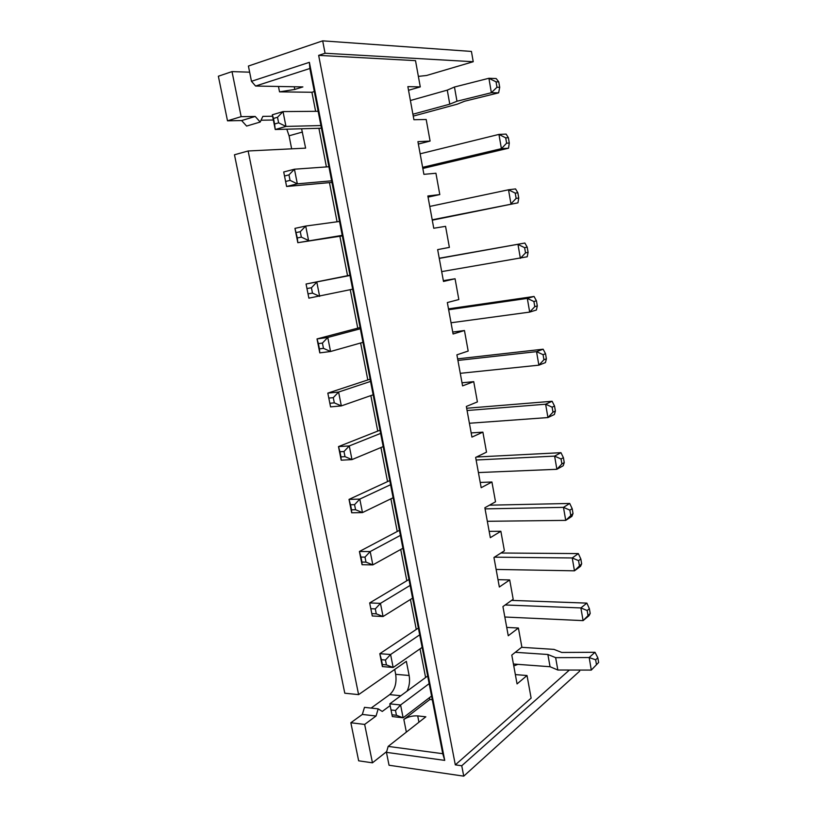 <?xml version="1.0" encoding="UTF-8"?>
<svg xmlns="http://www.w3.org/2000/svg" width="817" height="817" viewBox="0 0 817 817"><rect width="100%" height="100%" fill="white"/><g stroke="black" fill="none" stroke-linecap="round" stroke-linejoin="round"><path stroke-width="1.23" d="M569.388 670.042L461.748 765.764L455.314 764.865L531.121 698.126L527.026 675.526L515.353 674.587M455.314 764.865L318.65 55.372L415.516 60.642L420.275 86.898L408.531 90.289M527.026 675.526L517.059 683.911L511.789 655.091L521.869 647.084L518.407 628.018L508.256 635.759L502.925 606.582L513.188 599.239L509.696 579.937L499.34 587.014L493.948 557.48L504.406 550.811L500.862 531.275L490.323 537.668L484.859 507.755L495.521 501.791L491.926 482.01L481.182 487.698L475.647 457.418L486.513 452.158L482.888 432.142L471.94 437.105L466.333 406.447L477.404 401.913L473.727 381.651L462.575 385.879L456.897 354.833L468.182 351.055L464.454 330.528L453.088 334L447.338 302.556L458.837 299.543L455.069 278.76L443.488 281.457L437.657 249.614L449.381 247.388L445.561 226.34L433.756 228.249L427.853 195.988L439.801 194.569L435.931 173.255L423.9 174.338L417.926 141.668L430.099 141.075L426.188 119.486L413.913 119.731L407.867 86.633L420.275 86.898M518.407 628.018L506.724 627.405M509.696 579.937L498.002 579.662M500.862 531.275L489.169 531.336M491.926 482.01L480.222 482.428M482.888 432.142L471.174 432.918M473.727 381.651L462.003 382.795M464.454 330.528L452.73 332.049M455.069 278.76L443.335 280.67M439.801 194.569L428.067 197.122M430.099 141.075L418.365 144.047M418.365 76.389L426.586 75.481L473.227 61.724L325.064 53.248L318.65 55.372M461.748 765.764L463.739 776.15L389.045 765.243L386.451 752.355L444.724 760.382L309.388 62.327L251.473 81.302L255.588 86.04L302.882 86.919L294.784 89.441L279.537 91.851L311.91 92.27L315.617 111.316M473.227 61.724L471.429 51.43L322.684 40.85L325.064 53.248M322.684 40.85L248.409 66.044L251.473 81.302M513.77 665.926L517.917 664.344M579.437 670.063L579.631 671.186L463.739 776.15M350.85 722.749L364.658 724.424L376.055 716.019L378.189 708.85L364.484 707.348L362.329 714.436L350.85 722.749L358.653 760.811L372.46 762.823L386.666 751.599M249.645 72.182L232.008 71.6L218.364 76.226L227.504 120.814L241.158 116.647L255.221 116.463L260.194 122.039L262.86 116.361L272.592 116.228M260.194 122.039L246.611 126.073L241.628 120.559L227.504 120.814M273.348 120.007L261.052 120.222M291.649 148.827L289.065 135.796L286.808 129.188M248.133 150.982L234.469 154.781L344.794 693.214L358.602 694.624L248.133 150.982L305.619 148.143L301.596 128.78M394.723 669.45L395.683 674.321C396.858 683.145 394.866 689.916 389.709 694.624L371.122 708.073M386.451 752.355L388.167 746.401L442.753 753.703L309.857 68.505L255.588 86.04M444.724 760.382L442.753 753.703M388.167 746.401L425.841 716.805L417.701 715.896C412.473 715.61 407.857 716.795 403.843 719.45L429.875 699.475L432.285 699.72M309.388 62.327L309.857 68.505M232.008 71.6L241.158 116.647M407.091 691.121C409.399 686.219 410.083 681 409.133 675.485L406.355 661.331L358.602 694.624M378.189 708.85L382.254 711.444L390.158 705.612M364.658 724.424L372.46 762.823M318.916 128.3L326.412 166.913M329.465 182.62L337.074 221.795M339.882 236.256L347.552 275.717M350.268 289.708L357.744 328.158M360.624 342.997L367.803 379.956M370.836 395.602L377.74 431.09M380.926 447.542L387.544 481.601M390.894 498.819L397.236 531.489M400.728 549.453L406.815 580.754M410.44 599.464L416.262 629.427M420.04 648.841L425.606 677.507M429.507 697.616L429.875 699.475M362.329 714.436L376.055 716.019M241.628 120.559L255.221 116.463M521.583 647.309L553.977 649.382L561.749 652.456L595.001 652.283L589.128 657.542L555.642 657.654L547.87 654.488L515.302 652.303M595.001 652.283L597.83 657.797L598.636 662.485L591.304 670.083L557.837 670.022L550.055 666.733L513.423 664.017M511.575 600.393L586.861 603.109L589.384 608.696L590.201 613.434L589.026 615.691L583.083 620.624L504.824 617.009M586.861 603.109L580.887 607.93L505.161 604.978M500.964 553.007L578.334 553.589L580.836 558.981L581.653 563.781L580.53 566.324L574.463 570.817L496.133 569.439M578.334 553.589L572.237 557.96L494.418 557.174M489.454 505.182L569.704 503.456L572.176 508.644L573.013 513.505L571.92 516.344L565.732 520.378L487.33 521.297M569.704 503.456L563.475 507.357L485.063 508.879M476.485 457.02L560.952 452.679L563.403 457.663L564.251 462.585L563.209 465.741L556.888 469.295L478.425 472.563M560.952 452.679L554.61 456.111L476.127 460.002M466.66 408.255L552.108 401.27L554.529 406.039L555.386 411.022L554.386 414.495L547.941 417.558L469.407 423.247M552.108 401.27L545.633 404.211L467.079 410.522M457.632 358.857L543.142 349.196L536.534 351.647L457.918 360.44M543.142 349.196L545.531 353.751L546.399 358.796L545.439 362.595L538.873 365.168L460.277 373.318M448.492 308.857L534.052 296.459L536.422 300.789L537.3 305.905L536.391 310.021L529.692 312.094L451.035 322.776M534.052 296.459L527.312 298.389L448.656 309.745M439.24 258.243L524.861 243.037L439.27 258.407M524.861 243.037L527.2 247.132L528.088 252.32L527.22 256.783L441.68 271.612M432.275 220.181L517.937 202.841L432.213 219.804M517.845 192.781L518.754 198.031L516.14 198.388L510.952 203.852L508.521 189.789L515.231 193.118L517.845 192.781L515.537 188.921L508.521 189.789L429.762 206.435M422.828 168.465L508.531 148.204L501.403 148.653L498.942 134.407L505.703 137.848L508.378 137.716L506.101 134.1L498.942 134.407L420.142 153.81M508.378 137.716L509.287 143.036L506.622 143.189L501.403 148.653L422.624 167.342M413.259 116.116L457.285 104.168L464.485 101.257L498.636 92.842L491.364 92.73L456.979 101.226L449.779 104.168L412.912 114.227M488.862 78.279L496.052 81.833L498.778 81.925L496.174 78.544L488.862 78.279L454.456 87.021L447.277 90.125L410.4 100.511M314.32 91.524L311.91 92.27M547.87 654.488L550.055 666.733M555.642 657.654L557.837 670.022M597.83 657.797L595.644 659.789L589.128 657.542M589.19 657.593L591.304 670.083M598.636 662.485L591.345 670.032M589.384 608.696L587.157 610.524L580.887 607.93L583.083 620.624L590.201 613.434M580.836 558.981L578.559 560.636L572.237 557.96L574.463 570.817L581.653 563.781M572.176 508.644L569.857 510.125L563.475 507.357L565.732 520.378L573.013 513.505M563.403 457.663L561.034 458.97L554.61 456.111L556.888 469.295L561.892 463.903L564.251 462.585M554.529 406.039L552.108 407.162L545.633 404.211L547.941 417.558L552.976 412.166L555.386 411.022M545.531 353.751L543.07 354.68L536.534 351.647L538.873 365.168L543.938 359.746L546.399 358.796M536.422 300.789L533.909 301.524L527.312 298.389L529.692 312.094L534.788 306.661L537.3 305.905M527.2 247.132L524.626 247.674L517.978 244.446L520.378 258.325L525.525 252.882L528.088 252.32M518.754 198.031L517.937 202.841M509.287 143.036L508.531 148.204M447.277 90.125L449.779 104.168M454.456 87.021L456.979 101.226M488.923 78.33L491.364 92.73M498.778 81.925L499.708 87.307L498.636 92.842M499.708 87.307L496.981 87.245L491.405 92.658M429.17 683.645L400.585 704.979L389.801 703.835L427.679 675.986M389.801 703.835L392.344 716.56L389.801 703.835M431.57 696.043L403.128 717.796L392.344 716.56M391.455 710.034L395.499 710.484L400.585 704.979L403.128 717.796L396.459 715.294L392.405 714.834M419.703 634.84L390.587 654.499L393.161 667.479L382.376 666.59L382.387 664.568L386.431 664.895L393.161 667.479L422.134 647.391M386.431 664.895L385.461 660.024L390.587 654.499L379.803 653.702L418.375 628.028M385.461 660.024L381.416 659.707L379.803 653.702L382.376 666.59M410.114 585.421L380.456 603.365L369.672 602.926L408.96 579.478M369.672 602.926L372.276 615.977L369.672 602.926M412.585 598.126L383.061 616.518L372.276 615.977M376.28 613.843L375.299 608.9L380.456 603.365L383.061 616.518L376.28 613.843L372.225 613.649M380.63 433.398L349.267 445.929L351.974 459.603L341.2 460.185L340.965 456.877L345.009 456.642L351.974 459.603L383.193 446.593M345.009 456.642L343.988 451.515L349.267 445.929L338.493 446.603L380.007 430.202M343.988 451.515L339.943 451.75L338.493 446.603L341.2 460.185M400.412 535.38L370.193 551.567L372.838 564.894L362.054 564.721L361.941 562.065L365.996 562.127L372.838 564.894L402.904 548.248M365.996 562.127L364.995 557.123L370.193 551.567L359.409 551.485L399.431 530.325M364.995 557.123L360.951 557.082L359.409 551.485L362.054 564.721M390.577 484.716L359.797 499.095L362.472 512.586L351.698 512.79L351.524 509.808L355.569 509.726L362.472 512.586L393.11 497.747M355.569 509.726L354.558 504.661L359.797 499.095L349.022 499.391L389.78 480.57M354.558 504.661L350.513 504.763L349.022 499.391L351.698 512.79M320.918 125.552L285.96 126.421L275.237 129.515L321.438 128.228M318.15 111.296L283.029 111.592L285.96 126.421L278.617 122.836L274.583 124.01L275.237 129.515L272.306 114.799L283.029 111.592L277.504 117.27L278.617 122.836M328.904 166.739L294.447 169.211L283.713 171.968L286.604 186.48L331.947 182.405M331.641 180.812L297.337 183.835L286.604 186.48L283.713 171.968M284.939 175.9L288.963 174.879L294.447 169.211L297.337 183.835L290.055 180.363L286.032 181.374M342.211 235.357L297.817 242.69L342.323 235.878M339.525 221.458L305.701 226.054L308.56 240.484L301.34 237.124L297.317 237.961L297.817 242.69L294.957 228.372L297.317 237.961M301.34 237.124L300.268 231.701L305.701 226.054L294.957 228.372M360.338 328.791L327.77 337.462L330.558 351.504L319.794 352.873L319.427 348.879L323.471 348.348L330.558 351.504L362.962 342.333M323.471 348.348L322.419 343.079L327.77 337.462L317.016 338.932L360.093 327.535M322.419 343.079L318.385 343.62L317.016 338.932L319.794 352.873M349.993 275.472L306.058 284.02L349.952 275.227M306.058 284.02L308.877 298.154L306.058 284.02M352.658 289.187L308.877 298.154M307.386 288.462L311.42 287.768L316.812 282.131L319.631 296.367L312.482 293.109L308.448 293.793M370.55 381.427L338.595 392.048L327.821 393.12L370.111 379.19M327.821 393.12L330.568 406.886L327.821 393.12M373.144 394.795L341.332 405.906L330.568 406.886M329.231 398.042L333.275 397.654L338.595 392.048L341.332 405.906L334.316 402.852L330.272 403.23M595.644 659.789L596.451 664.487M587.157 610.524L587.974 615.283M578.559 560.636L579.386 565.456M569.857 510.125L570.695 515.006M561.034 458.97L561.892 463.903M552.108 407.162L552.976 412.166M543.07 354.68L543.938 359.746M533.909 301.524L534.788 306.661M524.626 247.674L525.525 252.882M515.231 193.118L516.14 198.388M505.703 137.848L506.622 143.189M496.052 81.833L496.981 87.245M395.499 710.484L396.459 715.294M381.416 659.707L382.387 664.568M375.299 608.9L371.245 608.726M339.943 451.75L340.965 456.877M360.951 557.082L361.941 562.065M350.513 504.763L351.524 509.808M277.504 117.27L273.481 118.465L272.306 114.799M273.481 118.465L274.583 124.01M288.963 174.879L290.055 180.363M300.268 231.701L296.234 232.559M318.385 343.62L319.427 348.879M311.42 287.768L312.482 293.109M333.275 397.654L334.316 402.852M417.701 715.896L418.947 722.218M403.843 719.45L406.355 732.114M278.464 86.459L279.537 91.851M389.709 694.624L400.82 695.737M395.683 674.321L409.133 675.485M289.065 135.796L302.453 132.037M294.253 86.755L294.784 89.441"/></g></svg>
